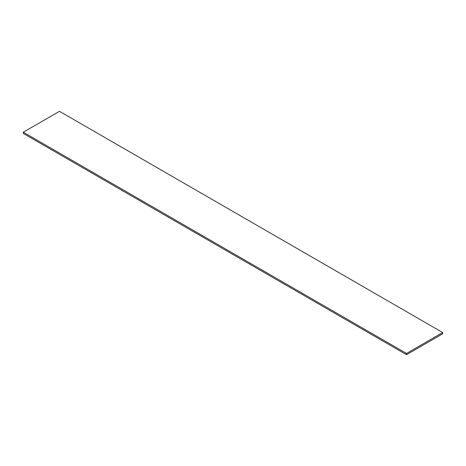 <?xml version="1.0" encoding="UTF-8"?>
<svg xmlns="http://www.w3.org/2000/svg" width="466" height="466" viewBox="0 0 466 466"><rect width="100%" height="100%" fill="white"/><g stroke="black" fill="none" stroke-linecap="round" stroke-linejoin="round"><path stroke-width="0.7" d="M23.3 133.439L23.3 132.21L406.509 353.455L406.509 354.684L23.3 133.439M406.509 353.455L442.7 332.561L442.7 333.79L406.509 354.684M442.7 332.561L59.491 111.316L23.3 132.21"/></g></svg>
